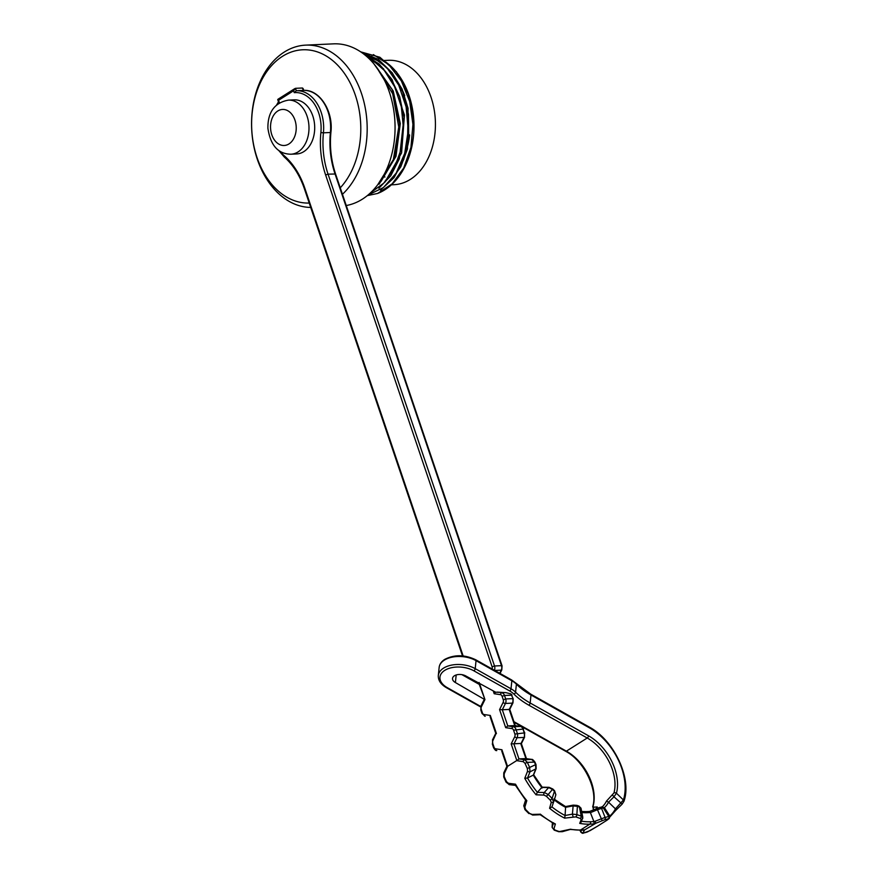 <?xml version="1.0" encoding="UTF-8"?>
<svg xmlns="http://www.w3.org/2000/svg" width="877" height="877" viewBox="0 0 877 877"><rect width="100%" height="100%" fill="white"/><g stroke="black" fill="none" stroke-linecap="round" stroke-linejoin="round"><path stroke-width="1.32" d="M309.23 203.047A76.705 54.549 87.4 0 1 252.554 138.226A76.705 54.549 87.4 0 1 289.125 52.861A76.705 54.549 87.4 0 1 355.382 95.33A76.705 54.549 87.4 0 1 340.254 187.831M360.666 51.842L379.894 57.268L396.503 71.947L408.32 93.971L413.823 120.237A72.188 51.337 87.4 0 1 377.581 193.466L392.238 183.786L403.749 167.945L410.951 147.358L412.946 124.391L409.691 101.458L401.359 80.903L388.862 64.712L373.361 54.604M367.912 195.132L383.457 187.525L396.174 173.131L404.714 153.365L408.233 130.454L406.117 106.851L398.728 85.135L386.845 67.628L371.596 56.238M370.456 192.885L383.742 183.161L394.266 168.285L401.063 149.529L403.464 128.448L401.37 106.939L394.771 86.955L384.301 70.423L370.982 58.649M377.779 184.663L393.345 159.636L398.772 127.033L392.699 93.784L376.584 67.266M373.898 63.868L392.151 89.553L399.638 123.602L394.979 158.013L379.083 184.247M365.007 55.043L379.204 64.076L391.098 78.426L399.671 96.678L403.99 117.343L399.386 158.737L390.78 175.773L378.886 188.237M361.894 52.686L378.217 59.296L392.227 72.868L402.675 91.767L408.441 114.12L408.715 137.536L403.76 159.482L394.058 177.658L380.519 190.134M383.863 60.502L388.259 60.305A62.267 44.278 87.4 0 1 431.045 97.27A62.267 44.278 87.4 0 1 393.992 184.696L391.142 184.828M409.603 134.905A62.267 44.278 87.4 0 1 402.444 160.261M389.245 177.483A62.267 44.278 87.4 0 1 387.491 178.864M379.127 64.953A62.267 44.278 87.4 0 1 380.004 65.402M394.617 77.724A62.267 44.278 87.4 0 1 404.714 95.703M404.999 165.413A69.48 49.408 87.4 0 0 409.066 95.571A69.48 49.408 87.4 0 0 389.377 64.832L385.748 61.971M367.31 195.626L377.581 193.466M310.71 207.432A81.21 57.75 87.4 0 1 251.611 127.231A81.21 57.75 87.4 0 1 305.635 45.133L333.523 43.85A81.21 57.75 87.4 0 1 389.333 92.063A81.21 57.75 87.4 0 1 346.251 205.525M305.635 45.133A81.21 57.75 87.4 0 1 361.445 93.346A81.21 57.75 87.4 0 1 342.447 194.288M375.948 66.422L393.236 91.011L400.296 123.547L395.976 156.336L381.013 181.418M368.702 58.299L381.517 66.718L392.172 79.818L404.45 115.051L401.589 152.938L384.915 182.197M365.325 55.306L379.664 61.533L392.315 73.142L402.115 89.114L408.068 108.266L407.454 148.98L400.811 166.783L390.627 180.837M303.157 88.588L302.455 88.007L303.267 90.408C319.184 88.917 333.567 110.776 330.914 132.383L330.399 132.504A36.1 25.674 -92.6 0 0 303.267 90.408L296.294 90.726L294.255 92.655L293.62 90.759L278.568 100.274L279.215 102.16A34.291 24.381 -92.6 0 0 278.031 103.935M302.455 88.007L295.483 88.325L293.62 90.759M277.724 99.572L278.568 100.274M496.218 733.238L492.874 740.67A2.708 1.929 -92.6 0 0 492.731 743.367L494.047 747.226A2.708 1.929 -92.6 0 0 495.637 748.815L501.918 749.747L502.357 751.381M501.918 749.747L507.575 766.52L504.187 773.755L504.198 776.496A72.188 47.04 57.7 0 0 506.522 781.692L508.452 783.293L515.512 784.181L515.939 785.31L515.512 784.181A72.188 47.04 57.7 0 0 526.814 800.646L524.83 807.136L525.575 809.427A72.188 47.04 57.7 0 0 529.576 813.417L532.142 814.437L540.375 814.218M570.401 829.401L562.365 831.681L558.715 831.714A1.809 1.096 -73.2 0 0 559.416 831.582L570.456 829.214A72.188 47.04 57.7 0 0 580.574 829.993L584.795 829.795L580.092 830.146A1.809 1.283 -92.6 0 0 580.574 829.993L589.826 824.139A72.188 47.04 -122.3 0 1 579.719 823.371L581.21 819.48L580.245 818.416A72.188 47.04 -122.3 0 1 575.772 816.871L564.645 818.142L565.084 815.5A70.39 45.867 -122.3 0 1 551.951 806.917L554.308 799.934A60.458 39.399 57.7 0 0 565.588 807.322L565.292 806.961M564.645 818.142A72.188 47.04 -122.3 0 1 549.583 808.287L551.238 802.367L550.405 800.252A72.188 47.04 -122.3 0 1 546.404 796.261L543.926 795.077L536.077 794.803L537.371 792.348A70.39 45.867 -122.3 0 1 527.505 777.998L533.315 775.104A60.458 39.399 57.7 0 0 541.778 787.436L542.063 788.039M536.077 794.803A72.188 47.04 -122.3 0 1 524.764 778.327L527.548 771.223L527.362 768.526A72.188 47.04 -122.3 0 1 525.027 763.33L523.273 761.685L516.871 760.655L511.181 743.904L520.686 743.466L525.926 758.583L531.747 759.416A1.809 1.206 -81.9 0 1 532.065 759.526M540.32 814.13A72.188 47.04 57.7 0 0 555.393 823.996L553.957 828.721L554.944 830.026A72.188 47.04 57.7 0 0 559.416 831.582M582.624 830.026A1.809 1.655 31.3 0 0 584.367 830.508L583.041 832.657L583.808 832.931A54.144 35.277 57.7 0 0 587.557 831.878L597.478 826.211A54.144 35.277 57.7 0 0 597.73 826.057L606.983 820.214A54.144 35.277 -122.3 0 1 606.741 820.368L608.386 818.712A54.144 35.277 -122.3 0 1 604.637 819.765L594.058 823.942L593.959 821.705L594.935 821.311L595.976 823.174L584.795 829.795M582.175 829.368L580.662 831.889L579.982 830.146M589.958 830.694L583.457 833.073C582.843 833.621 581.911 833.227 580.662 831.889M596.678 807.805L597.237 806.95L593.488 807.213L593.126 806.127A1.809 1.173 -164.9 0 0 592.709 806.654M558.715 831.714L554.231 830.157A1.809 1.02 -68.6 0 0 554.944 830.026M553.508 822.812L552.104 827.263L554.231 830.157M552.411 822.944L552.17 826.934A1.809 1.513 18.3 0 0 553.957 828.721M555.393 823.996L554.209 823.799M540.375 814.711L532.734 815.062A1.809 0.745 -92 0 1 532.142 814.437M532.734 815.062L529.576 813.417M528.908 813.593L524.928 809.624L525.575 809.427M523.986 805.305A1.809 1.195 17.5 0 0 523.821 805.623A1.809 1.195 17.5 0 0 524.83 807.136M526.814 800.646L525.794 799.66M509.778 784.608A1.809 1.118 -83.2 0 1 509.34 784.674A1.809 1.118 -83.2 0 1 508.452 783.293M515.753 785.408L509.362 784.685L506.051 782.12L506.522 781.692M506.051 782.12L503.738 776.967L504.198 776.496M503.738 776.967L503.782 772.823A1.809 0.822 25.1 0 0 504.187 773.755M461.916 674.654L479.28 684.411L484.948 699.583L481.396 706.741A2.708 1.929 -92.6 0 0 481.254 709.438L482.427 712.913A2.708 1.929 -92.6 0 0 484.027 714.514L490.309 715.446L490.747 717.079M516.871 760.655L518.954 758.901L513.922 744.069L517.057 737.754A1.809 0.778 -153.6 0 1 514.733 736.746A2.708 1.929 -92.6 0 0 514.876 734.06L513.56 730.201A2.708 1.929 -92.6 0 0 511.971 728.601L505.689 727.669L507.783 725.926L513.341 726.748A4.517 3.212 87.4 0 1 515.994 729.412L517.298 733.271A4.517 3.212 87.4 0 1 517.057 737.754L524.029 737.425A1.809 0.778 26.4 0 0 524.589 737.173L521.355 743.674M536.165 768.603A1.809 0.91 -157.3 0 1 535.847 768.899L535.507 764.525A60.458 39.399 -122.3 0 1 534.4 762.058L531.594 759.405L525.926 758.583L518.954 758.901L524.599 759.723A1.809 1.217 98.1 0 0 523.273 761.685M527.362 768.526L529.664 767.441A70.39 45.867 57.7 0 1 527.395 762.376L534.904 762.069C533.304 759.975 532.251 759.087 531.747 759.416A1.809 1.206 -81.9 0 0 531.594 759.405L524.599 759.723L527.395 762.376L525.027 763.33M534.904 762.069L535.99 764.503L529.664 767.441L530.026 771.815A1.809 0.921 -157.5 0 1 527.548 771.223M524.764 778.327L527.515 777.998L530.026 771.815L535.847 768.899L533.326 775.093M554.308 799.923L555.854 794.737A1.809 1.283 16.6 0 0 555.865 794.705L554.505 791.35A60.458 39.399 -122.3 0 1 552.674 789.53L548.673 787.568L541.789 787.425L537.371 792.348L544.244 792.512A1.809 0.844 90.9 0 0 543.926 795.077M541.92 787.173L549.09 787.327A1.809 0.833 -89.3 0 0 548.673 787.568L544.244 792.512L548.235 794.485L546.404 796.261M549.09 787.327L552.817 789.004L548.235 794.485A70.39 45.867 57.7 0 0 552.137 798.377L550.405 800.252M552.817 789.004L554.604 790.791L552.137 798.377L553.486 801.731A1.809 1.294 -163.4 0 1 551.238 802.367M549.583 808.287L551.951 806.906L554.319 799.901M580.936 808.693L579.423 807.037A60.458 39.399 -122.3 0 1 577.384 806.325L572.933 805.919L565.588 807.311L565.084 815.5L572.418 814.13L573.054 816.651M565.314 806.61L573.185 805.13L572.418 814.13L576.869 814.58A1.809 1.02 111.4 0 1 575.772 816.871M573.185 805.13L576.847 805.371A1.809 1.041 -69.6 0 1 577.384 806.325L576.869 814.58A70.39 45.867 57.7 0 0 581.221 816.081A1.809 1.096 106.8 0 1 580.245 818.416M576.847 805.371L578.82 806.051A1.809 1.074 -72.2 0 1 579.423 807.037L581.221 816.081L582.734 817.704A1.809 1.579 -158.8 0 1 581.21 819.48M579.719 823.371L581.341 821.146M581.857 812.497A60.458 39.399 57.7 0 0 587.36 812.694L590.364 812.551L593.959 821.705M594.935 821.311L605.097 817.408A1.809 1.326 78.8 0 1 604.637 819.765M604.165 807.75L603.288 807.914A42.414 27.636 -122.3 0 1 601.545 808.375L605.097 817.408A52.335 34.104 57.7 0 0 608.726 816.388A1.809 1.359 69.7 0 1 608.386 818.712M601.348 807.037A1.809 1.348 -107.2 0 1 603.288 807.914L608.726 816.388L609.57 816.147M615.884 810.14L615.435 808.868A52.335 34.104 -122.3 0 1 609.789 816.027M514.152 722.319L565.665 751.282C584.148 760.885 598.081 789.793 592.72 806.643L593.707 809.603A1.809 1.622 -89.6 0 1 593.488 807.213M593.126 806.127A40.605 26.463 57.7 0 0 566.399 751.161L587.228 738.006A40.605 26.463 -122.3 0 1 613.955 792.961L606.489 801.096A40.605 26.463 -122.3 0 1 602.378 806.73M602.137 820.587L597.456 809.701L601.545 808.375A1.809 1.326 -102 0 0 599.682 807.476L597.204 808.276L597.456 809.701L592.644 811.74L592.567 810.315M456.183 674.972L455.404 682.547L484.29 699.32M455.404 682.547A8.123 4.747 5.9 0 1 452.532 678.425A8.123 4.747 5.9 0 1 457.41 674.665A8.123 4.747 5.9 0 1 465.819 675.97L495.593 692.183L494.2 693.74L493.444 691.504M497.106 692.117L505.908 692.633L495.593 692.205M505.908 692.633L510.842 693.882A4.517 3.212 87.4 0 1 511.477 695.154L513.209 698.794L512.968 702.872L509.669 709.537M511.412 695.417L510.842 693.882M613.955 792.961A1.809 1.173 15.1 0 1 616.443 793.214L613.966 796.798L612.584 795.143M604.396 807.64A42.414 27.636 57.7 0 0 608.572 802.203L606.489 801.096M604.352 807.564L600.011 807.333L589.497 811.477M590.364 812.551L589.377 811.598M509.077 709.164L514.755 725.608L507.783 725.926L502.313 709.756L499.572 709.603L503.113 702.444A2.708 1.929 -92.6 0 0 503.255 699.758L502.082 696.272A2.708 1.929 -92.6 0 0 500.493 694.672L494.2 693.74M479.149 682.47L479.576 684.093M608.561 802.192L615.435 808.868L623.415 799.977A1.809 1.195 17.4 0 1 623.986 801.238L622.111 804.176L616.005 810.14M503.113 702.444A1.809 0.778 -153.6 0 0 505.448 703.453A4.517 3.212 -92.6 0 0 505.689 698.958L512.661 698.64A4.517 3.212 87.4 0 1 512.42 703.124L505.448 703.453L502.313 709.756L509.285 709.438L512.42 703.124A1.809 0.778 26.4 0 0 512.968 702.872M608.55 802.181L613.966 796.798L622.122 804.001M288.478 100.121L294.19 99.857A27.066 19.25 87.4 0 1 312.793 115.928A27.066 19.25 87.4 0 1 296.678 153.946L290.978 154.209C278.152 154.056 270.467 145.407 267.902 128.272C267.726 117.058 271.07 103.223 288.478 100.121A27.066 19.25 87.4 0 1 307.082 116.192A27.066 19.25 87.4 0 1 290.978 154.209M294.508 88.939L295.483 88.325L296.294 90.726A36.1 25.674 87.4 0 1 323.427 132.822L320.883 132.58A34.291 24.381 -92.6 0 0 294.255 92.655M492.14 668.998A2.708 1.929 -92.6 0 0 492.096 666.772L325.619 174.951A73.997 52.62 87.4 0 1 320.883 132.58M325.619 174.951L328.053 174.161L494.518 665.983L501.491 665.665L335.025 173.843A72.188 51.337 87.4 0 1 330.399 132.504L323.427 132.822A72.188 51.337 -92.6 0 0 328.053 174.161L335.573 173.997L502.05 665.818L501.808 669.885L500.043 673.448M304.79 188.116L304.352 188.632C299.781 175.378 293.104 164.843 284.312 157.038A1.809 1.052 -48.7 0 1 284.236 155.744A73.997 52.62 87.4 0 1 304.79 188.116L463.144 655.952M280.212 151.37A34.291 24.381 -92.6 0 0 284.236 155.744M495.834 733.15L492.534 739.815A1.809 0.778 26.4 0 0 492.874 740.67M492.534 739.815L492.731 743.367M492.293 743.882L493.598 747.741L494.047 747.226M493.598 747.741C494.924 749.988 495.933 750.92 496.634 750.537L496.81 750.548A1.809 1.261 -81.5 0 1 496.623 750.537A1.809 1.261 -81.5 0 1 495.637 748.815M507.542 766.366L516.805 760.512M580.212 830.135L580.76 831.528A1.809 1.677 35.1 0 0 583.041 832.657M596.283 808.682A40.605 26.463 57.7 0 0 597.237 806.95M490.309 715.446L496.426 733.523M470.894 678.82L471.256 679.905M474.632 681.802L476.748 682.109M479.566 683.698L484.948 699.583M511.181 743.904L514.733 736.746M505.689 727.669L499.572 709.603M593.926 821.596L590.429 821.76A1.809 1.283 87.4 0 1 589.826 824.139L594.058 823.942M590.429 821.76A70.39 45.867 -122.3 0 1 581.604 821.19M484.279 699.375L481.045 705.886L480.804 709.953L481.988 713.439L485.025 716.235A1.809 1.261 -81.5 0 0 485.2 716.246L485.025 716.235A1.809 1.261 -81.5 0 1 484.027 714.514M481.045 705.886A1.809 0.778 26.4 0 0 481.396 706.741M513.933 721.672L566.399 751.161A1.809 0.877 -60.7 0 1 565.665 751.282M438.314 675.586A22.561 13.177 5.9 0 1 443.554 668.131A22.561 13.177 5.9 0 1 475.224 668.658L511.017 688.785A22.561 13.177 5.9 0 1 515.577 692.172A72.188 42.162 -174.1 0 0 530.168 703.003L588.533 735.814A1.809 0.877 119.3 0 1 587.228 738.006L528.853 705.185A73.997 43.225 5.9 0 1 513.9 694.091A20.752 12.125 -174.1 0 0 509.712 690.966L473.92 670.85A20.752 12.125 -174.1 0 0 444.771 670.357A20.752 12.125 -174.1 0 0 447.303 687.667L480.793 706.5M480.662 706.95L446.568 687.787A1.809 0.877 -60.7 0 0 447.303 687.667M509.712 690.966A1.809 0.877 119.3 0 0 511.017 688.785L511.85 680.771L476.047 660.644L475.224 668.658A1.809 0.877 119.3 0 1 473.92 670.85M588.533 735.814A42.414 27.636 -122.3 0 1 616.443 793.214L623.415 799.977A52.335 34.104 57.7 0 0 589.366 727.8L530.991 694.99A72.188 42.162 5.9 0 1 516.4 684.159L515.577 692.172A1.809 1.195 135.1 0 1 513.9 694.091M446.568 687.787C440.802 684.433 438.051 680.333 438.314 675.487L439.147 667.474C439.541 664.229 441.416 661.521 444.792 659.361C454.45 654.428 464.777 654.571 475.772 659.8L511.576 679.927A1.809 0.877 -60.7 0 1 511.85 680.771A22.561 13.177 -174.1 0 1 516.4 684.159A1.809 1.195 -44.9 0 0 516.158 683.336L530.717 694.145A1.809 0.877 -60.7 0 1 530.991 694.99L530.168 703.003A1.809 0.877 119.3 0 1 528.853 705.185M592.644 811.74L590.396 812.65M587.36 812.694A1.809 1.283 -92.6 0 0 586.121 811.62L589.673 811.455M520.894 743.74L524.029 737.425A4.517 3.212 -92.6 0 0 524.271 732.942L524.589 737.173M514.876 734.06L524.271 732.942L522.966 729.083L524.819 733.095M513.56 730.201L522.966 729.083A4.517 3.212 -92.6 0 0 520.302 726.43A1.809 1.261 -81.5 0 1 520.489 726.441A1.809 1.261 -81.5 0 1 520.817 726.573M511.971 728.601A1.809 1.261 98.5 0 1 513.341 726.748L520.302 726.43L514.755 725.608M500.493 694.672A1.809 1.261 98.5 0 1 501.852 692.819A4.517 3.212 -92.6 0 1 504.505 695.483L511.477 695.154L513.209 698.794M478.403 683.917L479.05 684.016M492.096 666.772L494.518 665.983A4.517 3.212 -92.6 0 1 494.387 670.258M494.716 670.445L501.26 670.149L499.715 673.262M502.05 665.818L501.491 665.665A4.517 3.212 87.4 0 1 501.26 670.149A1.809 0.778 26.4 0 0 501.808 669.885M475.783 659.811A1.809 0.877 -60.7 0 1 476.047 660.644A22.561 13.177 -174.1 0 0 444.376 660.118A22.561 13.177 -174.1 0 0 439.136 667.572M502.082 696.272L504.505 695.483L505.689 698.958L503.255 699.758M589.366 727.8A1.809 0.877 -60.7 0 0 589.092 726.956C613.999 740.089 632.098 778.348 623.975 801.249M294.957 120.149A18.044 12.837 87.4 0 1 282.438 145.396A18.044 12.837 87.4 0 1 272.769 116.838A18.044 12.837 87.4 0 1 294.957 120.149M383.512 68.647L382.789 68.68M389.816 176.759L389.048 176.792M384.959 176.979L384.378 177.011M294.815 88.61L277.976 99.254M277.834 99.923L278.568 102.083M284.312 157.038L278.535 150.23M276.463 105.229L278.48 101.82M330.914 132.383C329.577 146.766 331.122 160.644 335.573 173.997M303.76 90.397L303.267 88.939M501.743 751.03L506.895 766.257M580.092 830.146L570.094 829.412M597.478 826.211L589.936 830.716M596.798 807.498L596.108 808.747M554.286 823.931L540.024 814.601M524.928 809.624L523.821 805.601L525.685 799.802M525.86 800.449L515.281 785.058M506.994 766.136L503.782 772.823M490.079 716.586L495.768 733.402M581.199 822.155L582.788 817.2L580.991 808.155L578.82 806.051M606.774 820.346L609.307 818.449L609.756 815.972M606.983 820.214L616.147 809.942M552.104 827.252L552.378 822.922M581.659 811.51L586.121 811.62M565.676 806.665L553.913 798.969M554.604 790.791L555.865 794.705M542.315 787.382L533.49 774.534M533.545 775.027L536.165 768.614L535.99 764.503M521.376 743.663L526.441 758.638M514.865 725.608L520.478 726.441C521.179 726.068 522.188 727 523.514 729.236M509.69 709.142L515.281 725.663M511.686 694.529L512.025 695.308M478.875 683.49L479.171 684.345M478.447 683.939L479.061 684.038M304.352 188.632L462.508 655.886M470.127 678.392L470.489 679.467M609.745 815.95L604.319 807.52M530.717 694.145L589.092 726.956M511.576 679.927L516.158 683.336"/></g></svg>
